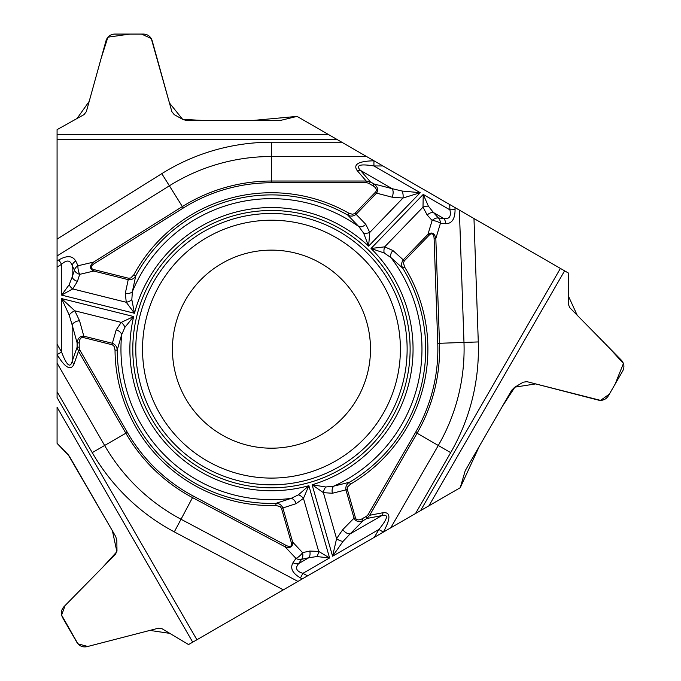 <?xml version="1.0" encoding="UTF-8"?>
<svg xmlns="http://www.w3.org/2000/svg" width="681" height="681" viewBox="0 0 681 681"><rect width="100%" height="100%" fill="white"/><g stroke="black" fill="none" stroke-linecap="round" stroke-linejoin="round"><path stroke-width="1.02" d="M57.076 139.29L57.076 129.645L83.993 114.629L86.351 111.633L106.04 40.647C107.47 36.519 110.356 34.322 114.723 34.059L143.487 34.059C147.845 34.322 150.739 36.519 152.161 40.647L171.85 111.633L174.208 114.629L183.036 119.558L186.986 120.58L279.857 120.58L297.069 116.391L336.729 139.29L57.076 139.29L57.076 239.091L161.797 173.655A206.947 206.947 0 0 1 271.464 142.21L271.464 181.027L366.208 181.027L370.362 181.844L369.298 183.674A6.725 4.503 -130.8 0 0 366.208 182.755L271.464 182.755A166.402 166.402 0 0 0 183.283 208.037L94.387 263.59A12.564 4.503 -13.2 0 0 94.106 269.65L128.573 278.24L130.803 277.967L133.799 274.869A156.434 156.434 0 0 1 348.842 213.204L352.503 214.277L354.733 213.587L375.495 192.136A7.627 4.503 14.6 0 0 373.001 185.811L369.298 183.674M271.464 142.21L341.777 142.21L297.069 116.391L251.536 120.58L205.449 120.58L182.644 119.345L169.441 102.959L151.276 38.545L141.478 34.05L129.96 34.059L107.896 37.191L101.128 58.362L89.202 101.358L77.038 118.511L57.076 129.645L57.076 397.559L196.903 639.748L283.33 589.857L174.302 531.887A206.947 206.947 0 0 1 92.241 452.635L125.857 433.218L78.485 351.175L77.115 347.165L79.226 347.165A6.725 4.503 -70.8 0 0 79.983 350.315L127.347 432.358A166.402 166.402 0 0 0 193.336 496.083L285.892 545.294A12.564 4.503 -133.2 0 0 291.281 542.51L281.491 508.367L280.138 506.57L275.958 505.523A156.434 156.434 0 0 1 115.038 350.119L114.136 346.408L112.416 344.824L83.465 337.572A7.627 4.503 -105.4 0 0 79.226 342.901L79.226 347.165M196.903 639.748L192.714 642.166L57.076 407.229L57.076 443.365L68.074 454.542L112.416 530.822L116.885 551.678L102.593 567.392L65.155 605.477L61.596 615.096L77.923 643.826L87.789 646.473L149.837 630.419L169.765 633.356L188.543 644.575L460.237 487.715L479.373 446.191L502.416 406.276L514.896 387.149L535.683 383.905L600.548 400.377L609.342 394.146L615.096 384.161L623.421 363.492L608.465 347.046L577.19 315.218L568.414 296.099L568.763 273.251L341.777 142.21L473.976 218.533L478.283 341.939A206.947 206.947 0 0 1 450.686 452.635L417.07 433.218L369.698 515.27L366.914 518.462L365.859 516.632A6.725 4.503 -10.8 0 0 368.2 514.41L415.572 432.358A166.402 166.402 0 0 0 437.764 343.352L434.103 238.588A12.564 4.503 106.8 0 0 428.996 235.32L404.318 260.866L403.441 262.934L404.633 267.08A156.434 156.434 0 0 1 350.511 484.148L347.744 486.779L347.233 489.06L355.431 517.764A7.627 4.503 134.6 0 0 362.156 518.769L365.859 516.632M560.403 268.425L568.763 273.251L568.303 304.066L569.716 307.616L621.344 360.155C624.213 363.45 624.664 367.059 622.723 370.966L608.337 395.882C605.928 399.517 602.574 400.922 598.284 400.096L526.975 381.658L523.195 382.194L514.513 387.378L511.652 390.29L465.217 470.716L460.237 487.715L420.577 510.614L560.403 268.425L473.976 218.533M57.076 407.229L57.076 443.365L69.309 456.168L115.744 536.602L116.834 540.535L116.979 550.64L115.566 554.189L63.937 606.728C61.077 610.023 60.618 613.632 62.558 617.539L76.944 642.455C79.354 646.09 82.707 647.495 86.998 646.669L158.315 628.231L162.087 628.767L188.543 644.575L192.714 642.166M92.241 452.635L57.076 391.737L57.076 239.091M410.124 349.157A138.66 138.66 0 0 1 271.464 487.817A138.66 138.66 0 0 1 132.795 349.157A138.66 138.66 0 0 1 271.464 210.497A138.66 138.66 0 0 1 410.124 349.157M370.498 349.157A99.034 99.034 0 0 1 221.946 434.921A99.034 99.034 0 0 1 221.946 263.394A99.034 99.034 0 0 1 370.498 349.157M366.208 182.755L366.208 181.027L357.304 170.735C352.784 164.461 358.325 161.15 373.929 160.793L373.929 165.968C359.849 163.687 355.363 165.168 360.479 170.412L370.362 181.844L374.056 183.972C377.759 186.858 378.585 189.914 376.533 193.14L375.495 192.136M79.983 350.315L78.485 351.175L74.025 364.029C70.85 371.077 65.206 367.936 57.102 354.605L61.579 352.017C66.644 365.348 70.177 368.489 72.152 361.441L77.115 347.165L77.115 342.901C77.762 338.244 79.992 336.005 83.814 336.167L83.465 337.572M58.838 259.904C66.951 255.256 72.586 255.639 75.761 261.053A6.75 5.159 154.5 0 0 72.152 265.437C70.177 260.023 66.644 259.64 61.579 264.288L58.838 259.904L57.076 261.002M450.686 452.635L415.529 513.525L283.33 589.857M79.226 342.901L77.115 342.901L72.152 324.931A6.75 3.984 -15.4 0 1 79.549 320.717L83.814 336.167L112.356 343.284L116.213 329.859A6.75 4.333 18.5 0 1 121.652 334.694L117.209 350.111A154.255 154.255 0 0 0 275.899 503.353L291.145 498.373L298.414 494.832L308.868 485.715L303.462 498.356L296.167 503.642L282.879 507.966L292.677 542.11C292.89 546.92 290.361 548.486 285.084 546.817L285.892 545.294M112.007 344.688L112.356 343.284C115.438 344.492 117.055 346.765 117.209 350.111L115.038 350.119M74.025 364.029A6.75 4.52 -160.8 0 1 72.152 361.441L72.152 324.931L69.19 315.022L61.579 298.567L74.808 310.808L79.549 320.717M116.213 329.859L121.235 322.385L133.68 316.537L124.929 327.306L121.652 334.694A150.501 150.501 0 0 0 291.145 498.373A6.75 4.333 69.5 0 1 296.167 503.642M69.19 284.709A6.75 3.831 48.7 0 0 72.705 288.923L61.579 295.094L69.19 284.709L72.152 277.158A6.75 4.333 17.7 0 0 77.447 281.372L72.705 288.923L126.249 302.27L125.321 293.315L128.224 279.644L93.757 271.055C89.483 268.833 89.39 265.854 93.476 262.125L94.387 263.59M373.001 185.811L374.056 183.972L392.094 188.663A6.75 3.984 104.6 0 1 392.043 197.175L376.533 193.14L356.103 214.302L365.799 224.355L369.766 232.442L368.6 246.139A141.588 141.588 0 0 0 134.489 313.269L126.249 302.27A6.75 3.78 157.6 0 0 131.825 299.666L134.489 313.269L61.579 295.094L61.579 264.288L57.076 267.105M357.304 170.735A6.75 4.52 -40.8 0 1 360.479 170.412L392.094 188.663L402.165 191.055L420.22 192.689L368.6 246.139L363.654 233.183L358.887 226.654L347.77 215.094A154.255 154.255 0 0 0 135.706 275.899L132.395 291.596L131.825 299.666M94.106 269.65L93.757 271.055L79.694 274.349A6.75 2.418 -103.2 0 1 78.009 265.752A6.75 5.159 154.5 0 0 74.399 270.144A6.75 4.333 17.7 0 0 79.694 274.349L77.447 281.372M365.799 224.355A6.75 4.333 138.5 0 1 358.887 226.654A150.501 150.501 0 0 0 132.395 291.596A6.75 4.333 -170.5 0 1 125.321 293.315M355.056 213.298L356.103 214.302C353.516 216.371 350.732 216.635 347.77 215.094L348.842 213.204M133.799 274.869L135.706 275.899C134.004 278.776 131.51 280.027 128.224 279.644L128.573 278.24M69.19 315.022A6.75 3.209 -36 0 1 74.808 310.808L121.235 322.385A6.75 3.78 50.4 0 1 124.929 327.306M415.529 513.525L420.577 510.614M368.2 514.41L369.698 515.27L383.062 512.708C390.749 511.933 390.851 518.386 383.36 532.074L378.874 529.486C387.889 518.437 388.851 513.814 381.752 515.619L366.914 518.462L363.22 520.599C358.861 522.37 355.805 521.552 354.035 518.156L355.431 517.764M455.07 209.646C455.036 218.993 451.886 223.683 445.612 223.726A6.75 5.159 -85.5 0 0 443.62 218.414C449.298 219.401 451.392 216.541 449.903 209.833L455.07 209.646L454.993 207.577M428.409 206.207A6.75 3.831 168.7 0 0 423.003 207.143L423.224 194.425L428.409 206.207L433.465 212.549A6.75 4.333 137.7 0 0 427.174 215.034L423.003 207.143L384.671 246.845L392.894 250.523L403.28 259.861L427.957 234.315C432.018 231.719 434.64 233.132 435.831 238.529L434.103 238.588M362.156 518.769L363.22 520.599L350.136 533.87A6.75 3.984 -135.4 0 1 342.79 529.58L354.035 518.156L345.931 489.886L332.371 493.257L323.39 492.644L312.102 484.787A141.588 141.588 0 0 0 371.026 248.48L384.671 246.845A6.75 3.78 -82.4 0 0 384.144 252.974L371.026 248.48L423.224 194.425L449.903 209.833L449.715 204.521M382.926 165.968L373.929 165.968L420.22 192.689L402.999 198.026L392.043 197.175M383.062 512.708A6.75 4.52 79.2 0 1 381.752 515.619L350.136 533.87L343.028 541.404L332.583 556.215L312.102 484.787L325.799 486.983L333.843 486.123L349.413 482.267A154.255 154.255 0 0 0 402.777 268.22L390.843 257.503L384.144 252.974M428.996 235.32L427.957 234.315L432.129 220.482A6.75 2.418 16.8 0 1 440.42 223.317A6.75 5.159 -85.5 0 0 438.419 218.005A6.75 4.333 137.7 0 0 432.129 220.482L427.174 215.034M332.371 493.257A6.75 4.333 -101.5 0 1 333.843 486.123A150.501 150.501 0 0 0 390.843 257.503A6.75 4.333 -50.5 0 1 392.894 250.523M347.319 489.486L345.931 489.886C345.437 486.609 346.595 484.072 349.413 482.267L350.511 484.148M404.633 267.08L402.777 268.22C401.143 265.309 401.305 262.525 403.28 259.861L404.318 260.866M402.165 191.055A6.75 3.209 84 0 1 402.999 198.026L369.766 232.442A6.75 3.78 170.4 0 1 363.654 233.183M300.474 577.922C292.396 573.223 289.91 568.15 293.009 562.693A6.75 5.159 34.5 0 0 298.61 563.621C294.916 568.048 296.346 571.291 302.9 573.351L300.474 577.922L302.313 578.893M316.784 556.556A6.75 3.831 -71.3 0 0 318.674 551.406L329.578 557.952L316.784 556.556L308.765 557.756A6.75 4.333 -102.3 0 0 309.761 551.065L318.674 551.406L303.462 498.356A6.75 3.78 37.6 0 0 298.414 494.832M374.38 537.283L378.874 529.486L332.583 556.215L336.576 538.645L342.79 529.58M291.281 542.51L292.677 542.11L302.56 552.631A6.75 2.418 136.8 0 1 295.963 558.394A6.75 5.159 34.5 0 0 301.564 559.322A6.75 4.333 -102.3 0 0 302.56 552.631L309.761 551.065M275.958 505.523L275.899 503.353C279.236 503.387 281.568 504.927 282.879 507.966L281.491 508.367M343.028 541.404A6.75 3.209 -156 0 1 336.576 538.645L323.39 492.644A6.75 3.78 -69.6 0 1 325.799 486.983M400.402 349.157A128.939 128.939 0 0 1 206.99 460.816A128.939 128.939 0 0 1 206.99 237.499A128.939 128.939 0 0 1 400.402 349.157M407.136 349.157A135.681 135.681 0 0 1 203.619 466.655A135.681 135.681 0 0 1 203.619 231.659A135.681 135.681 0 0 1 407.136 349.157M366.565 156.519L271.464 156.519A192.638 192.638 0 0 0 169.382 185.794L182.363 206.573A168.13 168.13 0 0 1 271.464 181.027L271.464 182.755M57.076 344.22L61.579 352.017L61.579 298.567L133.68 316.537A141.588 141.588 0 0 0 308.868 485.715L329.578 557.952L302.9 573.351L307.591 575.845M57.076 134.455L328.361 134.455M75.761 261.053L78.009 265.752L93.476 262.125L182.363 206.573L183.283 208.037M161.797 173.655L169.382 185.794L57.076 255.962M72.152 277.158L74.399 270.144L72.152 265.437L72.152 277.158M390.741 527.843L438.292 445.476A192.638 192.638 0 0 0 463.982 342.432L439.492 343.292A168.13 168.13 0 0 1 417.07 433.218L415.572 432.358M564.592 270.842L428.945 505.779M445.612 223.726L440.42 223.317L435.831 238.529L439.492 343.292L437.764 343.352M478.283 341.939L463.982 342.432L459.36 210.097M433.465 212.549L438.419 218.005L443.62 218.414L433.465 212.549M57.076 363.118L104.627 445.476A192.638 192.638 0 0 0 181.027 519.245L192.527 497.607A168.13 168.13 0 0 1 125.857 433.218L127.347 432.358M293.009 562.693L295.963 558.394L285.084 546.817L192.527 497.607L193.336 496.083M174.302 531.887L181.027 519.245L297.946 581.412M308.765 557.756L301.564 559.322L298.61 563.621L308.765 557.756"/></g></svg>
